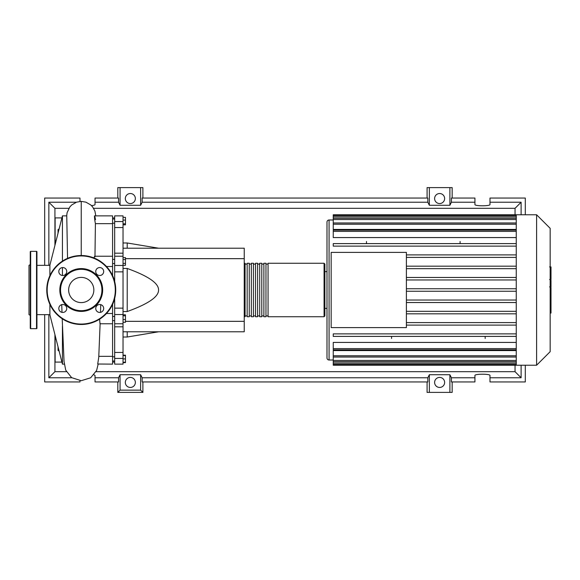<?xml version="1.0" encoding="UTF-8"?>
<svg xmlns="http://www.w3.org/2000/svg" width="580" height="580" viewBox="0 0 580 580"><rect width="100%" height="100%" fill="white"/><g stroke="black" fill="none" stroke-linecap="round" stroke-linejoin="round"><path stroke-width="0.87" d="M112.585 217.92L114.673 217.92M112.585 362.079L114.673 362.079M112.585 320.631L114.673 320.631M112.585 316.455L114.673 316.455M123.032 248.204L244.238 248.204L244.238 258.658L125.461 258.658M244.238 258.658L244.238 331.796L123.032 331.796M244.238 321.342L125.461 321.342M123.032 311.54L127.216 311.54C148.291 303.927 158.739 296.75 158.557 290C158.739 283.25 148.291 276.073 127.216 268.46L123.032 268.46M127.216 331.796L127.216 337.016L123.032 337.016M127.216 268.46L127.216 311.54M123.032 242.984L127.216 242.984L127.216 248.204M123.032 217.362L125.461 217.362L125.461 224.823L123.032 224.823M123.032 223.822L125.461 223.822M123.032 220.095L125.461 220.095M123.032 259.528L125.461 259.528L125.461 257.6L123.032 257.6M123.032 265.321L125.461 265.321L125.461 259.528M123.032 263.385L125.461 263.385M123.032 319.544L125.461 319.544L125.461 314.817L123.032 314.817M123.032 315.81L125.461 315.81M123.032 322.27L125.461 322.27L125.461 319.544M123.032 362.254L125.461 362.254L125.461 355.177L123.032 355.177M123.032 358.911L125.461 358.911M123.032 355.562L125.461 355.562M123.032 362.638L125.461 362.638L125.461 362.254M123.032 253.192L114.673 253.192L114.673 256.237L123.032 256.237L123.032 215.869L114.673 215.869L114.673 227.541L123.032 227.541M114.673 253.192L114.673 227.541M123.032 308.139L114.673 308.139L114.673 314.527L123.032 314.527L123.032 256.237M114.673 308.139L114.673 298.424M114.673 281.575L114.673 271.861L123.032 271.861M123.032 265.473L114.673 265.473L114.673 271.861M123.032 352.459L114.673 352.459L114.673 358.433L123.032 358.433L123.032 314.527M114.673 352.459L114.673 326.808L123.032 326.808M114.673 314.527L114.673 326.808M123.032 358.433L123.032 364.131L114.673 364.131L114.673 358.433M114.673 265.473L114.673 256.237M244.238 315.911L245.072 316.745L245.072 263.255L244.238 264.089M324.06 263.255L268.062 263.255L268.062 316.745L324.06 316.745L324.894 315.911L324.894 264.089L324.06 263.255L324.06 316.745M326.989 271.614L324.894 271.614L324.894 315.911M265.966 290L265.966 263.255L263.878 263.255L263.878 316.745L265.966 316.745L265.966 290M261.79 290L261.79 263.255L259.702 263.255L259.702 316.745L261.79 316.745L261.79 290M257.607 290L257.607 263.255L255.519 263.255L255.519 316.745L257.607 316.745L257.607 290M253.431 290L253.431 263.255L251.343 263.255L251.343 316.745L253.431 316.745L253.431 290M249.255 290L249.255 263.255L247.16 263.255L247.16 316.745L249.255 316.745L249.255 290M550.166 228.332L550.166 351.668L536.601 365.226L536.601 214.774L550.166 228.332M536.601 214.774L516.258 214.774L516.258 365.226L333.254 365.226L333.254 350.567L516.258 350.567M329.077 360.006L329.077 219.994A2.088 2.088 0 0 0 326.989 222.089L326.989 357.911A2.088 2.088 0 0 0 329.077 360.006L333.254 360.006M516.258 237.575L333.254 237.575L333.254 230.137L516.258 230.137M516.258 229.433L333.254 229.433L333.254 215.637L516.258 215.637M331.165 327.613L331.165 252.387L406.391 252.387L406.391 327.613L331.165 327.613M516.258 266.176L406.391 266.176M516.258 268.685L406.391 268.685M516.258 277.465L406.391 277.465M516.258 279.966L406.391 279.966M516.258 288.746L406.391 288.746M516.258 291.254L406.391 291.254M516.258 300.034L406.391 300.034M516.258 302.535L406.391 302.535M516.258 311.315L406.391 311.315M516.258 313.824L406.391 313.824M516.258 322.596L406.391 322.596M516.258 348.609L333.254 348.609L333.254 342.425L516.258 342.425M516.258 325.104L406.391 325.104M460.099 241.49L460.099 243.607M366.48 241.49L366.48 243.607M485.177 338.51L485.177 336.393M391.558 338.51L391.558 336.393M516.258 214.774L333.254 214.774L333.254 215.637M333.254 348.609L333.254 349.863L516.258 349.863M516.258 336.393L333.254 336.393L333.254 333.884L516.258 333.884M516.258 243.607L333.254 243.607L333.254 246.116L516.258 246.116M516.258 254.895L406.391 254.895M516.258 257.404L406.391 257.404M551 267.242L551 278.646M551 267.779L550.166 267.779M550.166 280.336L551 280.336L551 286.904L549.586 286.904M551 283.852L550.166 283.852M550.166 291.892L551 291.892L551 287.629L550.166 287.629M551 291.892L551 313.07L550.166 313.07M551 309.445L550.166 309.445M551 308.864L550.166 308.864M551 304.297L550.166 304.297M551 301.549L550.166 301.549M551 300.346L550.166 300.346M551 296.822L550.166 296.822M49.894 314.657L36.939 314.657M49.894 265.343L36.939 265.343M64.315 364.131L62.437 364.131L49.894 314.817L49.894 304.362M62.437 364.131L62.437 326.098M62.437 275.486L62.437 267.576M62.437 261.101L62.437 215.869L49.894 265.183L49.894 275.638M62.437 215.869L66.758 215.869L67.541 258.361M59.109 351.052L58.044 350.443L58.044 346.869M58.044 233.131L58.044 229.557L59.109 228.948M100.137 323.336L98.745 357.381L97.708 364.022L112.585 364.131L112.585 356.337L98.81 356.337M112.585 356.337L112.585 313.512L106.466 313.512M112.585 313.512L112.585 304.362M112.585 275.638L112.585 215.869L94.446 215.869M106.466 266.488L112.585 266.488M94.96 256.911L95.403 223.662L112.585 223.662M95.403 223.662C94.119 217.174 94.243 212.302 95.504 219.697M93.829 257.897L94.7 256.23M112.585 323.763L100.006 323.763L99.608 319.181M55.811 338.089L55.122 339.104L55.122 335.363M56.072 339.104L55.122 339.104L55.122 362.094L61.915 362.094M55.122 244.637L55.122 240.896L55.811 241.925M61.915 217.906L55.122 217.906L55.122 240.896L56.072 240.896M30.254 315.382L29 314.657L29 265.343L30.254 264.618M30.675 251.343A0.42 0.42 0 0 0 30.254 251.756L30.254 328.244A0.42 0.42 0 0 0 30.675 328.657L36.526 328.657A0.42 0.42 0 0 0 36.939 328.244L36.939 251.756A0.42 0.42 0 0 0 36.526 251.343L30.675 251.343L30.675 328.657M66.743 308.473A3.973 3.973 0 0 0 62.77 304.5A3.973 3.973 0 0 0 58.805 308.473A3.973 3.973 0 0 0 62.77 312.439A3.973 3.973 0 0 0 66.743 308.473M66.743 271.527A3.973 3.973 0 0 0 62.77 267.561A3.973 3.973 0 0 0 58.805 271.527A3.973 3.973 0 0 0 62.77 275.5A3.973 3.973 0 0 0 66.743 271.527M103.682 271.527A3.973 3.973 0 0 0 99.709 267.561A3.973 3.973 0 0 0 95.743 271.527A3.973 3.973 0 0 0 99.709 275.5A3.973 3.973 0 0 0 103.682 271.527M103.682 308.473A3.973 3.973 0 0 0 99.709 304.5A3.973 3.973 0 0 0 95.743 308.473A3.973 3.973 0 0 0 99.709 312.439A3.973 3.973 0 0 0 103.682 308.473M46.762 290A34.481 34.481 0 0 1 81.243 255.519A34.481 34.481 0 0 1 115.725 290A34.481 34.481 0 0 1 81.243 324.481A34.481 34.481 0 0 1 46.762 290M102.653 290A21.409 21.409 0 0 1 81.243 311.409A21.409 21.409 0 0 1 59.827 290A21.409 21.409 0 0 1 81.243 268.591A21.409 21.409 0 0 1 102.653 290M101.928 290A20.684 20.684 0 0 1 81.243 310.684A20.684 20.684 0 0 1 60.552 290A20.684 20.684 0 0 1 81.243 269.316A20.684 20.684 0 0 1 101.928 290M93.844 290A12.6 12.6 0 0 0 81.243 277.399A12.6 12.6 0 0 0 68.643 290A12.6 12.6 0 0 0 81.243 302.601A12.6 12.6 0 0 0 93.844 290M135.365 382.43A5.017 5.017 0 0 1 130.348 387.447A5.017 5.017 0 0 1 125.331 382.43A5.017 5.017 0 0 1 130.348 377.421A5.017 5.017 0 0 1 135.365 382.43M444.635 382.43A5.017 5.017 0 0 1 439.618 387.447A5.017 5.017 0 0 1 434.608 382.43A5.017 5.017 0 0 1 439.618 377.421A5.017 5.017 0 0 1 444.635 382.43M135.365 198.541A5.017 5.017 0 0 1 130.348 203.558A5.017 5.017 0 0 1 125.331 198.541A5.017 5.017 0 0 1 130.348 193.524A5.017 5.017 0 0 1 135.365 198.541M444.635 198.541A5.017 5.017 0 0 1 439.618 203.558A5.017 5.017 0 0 1 434.608 198.541A5.017 5.017 0 0 1 439.618 193.524A5.017 5.017 0 0 1 444.635 198.541M474.933 377.768L451.407 377.768L451.407 381.945L474.933 381.945L474.933 375.492C474.571 373.788 490.346 373.788 489.984 375.492L489.984 381.945L525.299 381.945L525.299 365.226M525.299 214.774L525.299 198.055L489.984 198.055L489.984 204.508C490.346 206.212 474.571 206.212 474.933 204.508L474.933 198.055L451.407 198.055L451.407 202.231L474.933 202.231M117.812 198.055L117.812 187.608L120.067 187.608L120.067 205.269L118.566 202.231L118.566 198.055L95.033 198.055L95.033 204.508C94.946 204.994 93.764 205.371 91.495 205.639M452.161 198.055L452.161 187.608L449.899 187.608L449.899 205.269L429.345 205.269L427.837 202.231L427.837 198.055L142.136 198.055L142.136 202.231L140.628 205.269L140.628 187.608L142.89 187.608L142.89 198.055M427.083 198.055L427.083 187.608L429.345 187.608L429.345 205.269M452.161 381.945L452.161 392.392L427.083 392.392L427.083 381.945M142.89 381.945L142.89 392.392L117.812 392.392L117.812 381.945M489.984 202.231L521.115 202.231L521.115 214.774M521.115 365.226L521.115 377.768L489.984 377.768M93.953 374.803L95.033 375.492L95.033 381.945L118.566 381.945L118.566 377.768L95.033 377.768M44.674 314.657L44.674 381.945L79.989 381.945L79.989 380.668M79.989 201.441L79.989 198.055L44.674 198.055L44.674 265.343M95.033 202.231L118.566 202.231M71.797 377.768L48.85 377.768L48.85 314.657M48.85 265.343L48.85 202.231L76.357 202.231M449.899 187.608L429.345 187.608M451.407 202.231L449.899 205.269M140.628 205.269L120.067 205.269M140.628 187.608L120.067 187.608M118.566 377.768L120.067 374.731L140.628 374.731L142.136 377.768L142.136 381.945L427.837 381.945L427.837 377.768L429.345 374.731L429.345 392.392M429.345 374.731L449.899 374.731L449.899 392.392M449.899 374.731L451.407 377.768M521.115 377.768L515.047 371.693L96.041 371.693M66.446 371.693L54.926 371.693L54.926 334.587M48.85 377.768L54.926 371.693M427.837 377.768L142.136 377.768M142.136 202.231L427.837 202.231M142.89 392.392L140.628 390.137L120.067 390.137L117.812 392.392M120.067 374.731L120.067 390.137M140.628 374.731L140.628 390.137M521.115 202.231L515.047 208.307L515.047 214.774M515.047 365.226L515.047 371.693M54.926 245.412L54.926 208.307L68.882 208.307M48.85 202.231L54.926 208.307M93.597 208.307L515.047 208.307M123.032 221.567L114.673 221.567M516.258 216.891L333.254 216.891M516.258 231.391L333.254 231.391M516.258 219.552L333.254 219.552M516.258 224.228L333.254 224.228M516.258 363.109L333.254 363.109M516.258 360.448L333.254 360.448M516.258 355.772L333.254 355.772M551 279.176L550.166 279.176M551 276.515L550.166 276.515M551 271.824L550.166 271.824M551 286.817L550.166 286.817M551 289.761L550.166 289.761M551 292.161L550.166 292.161M81.236 255.519L81.236 201.383L85.927 202.166L90.734 204.929L92.619 206.9L94.917 211.084L95.801 215.869M36.526 328.657L36.526 251.343M115.304 290A34.06 34.06 0 0 0 81.243 255.939A34.06 34.06 0 0 0 47.183 290A34.06 34.06 0 0 0 81.243 324.06A34.06 34.06 0 0 0 115.304 290M114.673 356.816L112.585 356.816M114.673 263.545L112.585 263.545M114.673 223.184L112.585 223.184M158.557 331.796L127.216 337.016M158.557 248.204L127.216 242.984M114.673 219.001L112.585 219.001M114.673 259.369L112.585 259.369M114.673 360.999L112.585 360.999M114.673 323.763L123.032 323.763M247.16 315.911L245.072 315.911M251.343 315.911L249.255 315.911M255.519 315.911L253.431 315.911M259.702 315.911L257.607 315.911M263.878 315.911L261.79 315.911M268.062 315.911L265.966 315.911M268.062 264.089L265.966 264.089M263.878 264.089L261.79 264.089M259.702 264.089L257.607 264.089M255.519 264.089L253.431 264.089M251.343 264.089L249.255 264.089M247.16 264.089L245.072 264.089M329.077 219.994L333.254 219.994M333.254 218.298L516.258 218.298M333.254 222.974L516.258 222.974M516.258 364.363L333.254 364.363M516.258 361.702L333.254 361.702M516.258 357.026L333.254 357.026M324.894 308.386L326.989 308.386M516.258 365.226L536.601 365.226M549.586 266.923L551 266.923M549.586 279.502L551 279.502M94.7 256.237L112.585 256.237M98.172 364.131L96.599 370.504L90.668 377.783L81.243 380.712L71.615 377.645L65.728 370.142L64.046 361.536L62.205 318.746M100.485 312.366L100.753 304.638M61.734 304.638L62.002 312.366M66.686 215.869L67.106 212.664L69.854 206.915L71.652 205.015L76.538 202.166L81.236 201.383"/></g></svg>
